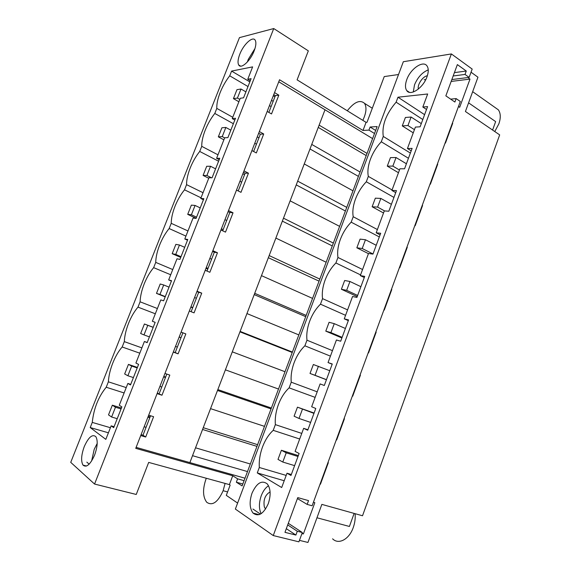 <?xml version="1.0" encoding="UTF-8"?>
<svg xmlns="http://www.w3.org/2000/svg" width="571" height="571" viewBox="0 0 571 571"><rect width="100%" height="100%" fill="white"/><g stroke="black" fill="none" stroke-linecap="round" stroke-linejoin="round"><path stroke-width="0.86" d="M301.931 533.585L303.379 533.949L302.109 533.107M313.415 502.266L314.835 502.666L303.379 533.949M286.321 528.66L295.892 535.07L284.965 532.343L297.769 497.605L308.54 500.617L307.148 504.407L312.123 505.785L460.312 101.474L456.15 98.605L454.887 102.038L445.851 95.849L457.364 64.602L466.271 71.025L465.022 74.437L469.134 77.392L472.181 69.077L451.375 53.938L273.259 535.562L298.911 541.836L302.323 532.522L288.298 523.307M327.954 462.581L328.332 462.696L320.452 484.187L320.11 483.994M320.081 484.072L320.452 484.187M471.039 72.203L477.956 77.206L465.422 111.495L499.675 134.892L362.521 515.763L321.858 504.386L307.947 542.45L299.447 540.366M467.827 77.549L469.997 79.105L459.662 107.312L458.47 106.499M452.389 123.086L452.71 123.293L445.459 143.078L445.137 142.871M437.386 164.005L437.714 164.205L430.391 184.19L430.063 183.998M422.233 205.353L422.569 205.539L415.174 225.731L414.832 225.545M406.93 247.115L407.266 247.3L399.793 267.692L399.45 267.521M391.456 289.319L391.806 289.483L384.254 310.096L383.905 309.932M375.832 331.958L376.182 332.115L368.552 352.935L368.195 352.785M360.037 375.04L360.401 375.19L352.685 396.231L352.328 396.088M344.085 418.579L344.449 418.714L336.654 439.977L336.305 439.813M336.283 439.848L336.654 439.977M307.148 504.407L297.42 498.554M261.133 513.679C258.82 508.711 258.856 502.723 261.254 495.721C263.06 491.039 265.486 487.713 268.52 485.757M295.892 535.07L297.291 531.251L287.698 524.913M302.323 532.522L297.291 531.251M273.259 535.562L235.359 509.068L403.333 61.718L451.375 53.938M94.558 484.051L273.745 28.55L239.456 37.629L70.733 462.353L94.558 484.051L136.248 494.465L148.681 462.403L229.392 484.608L230.156 485.114L226.294 495.357L237.607 503.087M392.07 189.957L368.324 176.389C367.41 171.7 367.995 166.304 370.079 160.201C372.542 153.285 376.282 147.147 381.285 141.779L383.277 136.448C381.735 125.42 386.01 114 396.117 102.18L397.973 97.213L427.672 93.987L422.833 107.034L427.586 106.606L420.106 126.805L415.395 127.09L407.444 148.524L412.112 148.381L404.553 168.795L399.928 168.788L391.892 190.436L396.474 190.6L388.837 211.22L384.297 210.913L376.182 232.797L380.679 233.261L372.956 254.095L368.509 253.488L360.308 275.593L364.712 276.371L356.911 297.434L352.55 296.506L344.263 318.846L348.574 319.938L340.687 341.222L336.426 339.981L328.047 362.564L332.265 363.977L324.299 385.489L320.124 383.919L311.659 406.738L315.777 408.486L307.726 430.234L303.651 428.329L295.093 451.397L299.118 453.474L290.974 475.457L286.999 473.216L291.331 474.501M492.595 130.06L495.642 121.609L468.584 102.851M316.962 517.776L349.416 526.462L354.127 513.415M268.277 503.679C271.032 495.143 270.697 488.548 267.264 483.901C261.775 479.861 256.686 482.959 252.011 493.194C249.213 501.702 249.563 508.333 253.046 513.086C258.456 517.098 263.531 513.957 268.277 503.679M301.766 433.41L275.358 424.624L273.216 430.341C268.498 434.659 264.801 440.555 262.132 448.042C259.855 454.687 258.913 461.168 259.305 467.485L257.271 472.924L281.689 487.527L286.999 473.216M275.358 424.624C274.887 418.55 275.772 412.233 278.02 405.667C280.661 398.272 284.365 392.334 289.126 387.859L315.135 397.366M317.19 391.82L291.246 382.199L289.126 387.859M291.246 382.199C290.696 376.368 291.531 370.208 293.751 363.727C296.363 356.411 300.068 350.437 304.878 345.805L330.431 356.14M332.465 350.651L306.977 340.202L304.878 345.805M306.977 340.202C306.349 334.613 307.134 328.611 309.325 322.201C311.902 314.971 315.62 308.961 320.467 304.179L345.569 315.32M347.589 309.882L322.544 298.633L320.467 304.179M322.544 298.633C321.844 293.273 322.579 287.427 324.742 281.096C327.29 273.944 331.009 267.906 335.898 262.967L360.565 274.894M362.564 269.512L337.953 257.478L335.898 262.967M337.953 257.478C337.183 252.346 337.868 246.651 340.002 240.398C342.521 233.325 346.247 227.251 351.179 222.169L379.322 236.922M377.388 229.542L353.213 216.73L351.179 222.169M353.213 216.73C352.371 211.82 353.006 206.281 355.112 200.1C357.61 193.112 361.336 187.002 366.304 181.771L393.954 197.409M368.324 176.389L366.304 181.771M406.788 79.583C410.535 68.684 423.339 59.919 427.079 66.036C428.671 68.541 428.635 72.16 426.965 76.885C423.104 88.07 410.242 96.513 406.688 90.525C405.06 87.977 405.096 84.33 406.788 79.583M244.081 480.668L237.607 478.848L236.344 482.202L242.111 485.907L377.124 126.562L370.094 127.026L368.937 130.102L363.006 130.459L366.068 122.344L367.017 122.273L384.247 76.578L398.522 74.53M237.607 478.848L232.725 475.757L135.741 448.349L279.547 79.754L363.006 130.459M229.392 484.608L232.725 475.757M422.833 107.034L426.523 109.475M303.651 428.329L307.897 429.756M328.047 362.564L332.179 364.205M344.263 318.846L348.317 320.631M360.308 275.593L364.284 277.513M376.182 232.797L380.086 234.852M391.892 190.436L395.724 192.627M407.444 148.524L411.206 150.837M332.593 538.817C338.574 545.012 349.195 539.402 353.271 527.49C354.891 522.879 355.505 518.275 355.105 513.686M206.281 478.248C202.519 488.769 202.669 496.777 206.723 502.273C212.398 506.142 217.865 502.287 223.133 490.717L225.081 483.423M372.599 138.603L325.006 109.782L189.872 462.603L136.126 447.371M244.995 478.22L189.872 462.603M247.493 471.575L192.52 455.679M367.039 153.413L319.118 125.142M236.344 482.202L242.825 484.008M299.689 439.013L273.216 430.341M286.185 475.415L259.305 467.492M257.271 472.924L284.208 480.739M370.094 127.026L375.668 130.445M374.512 133.507L368.937 130.102M273.745 28.55L308.333 50.869L297.091 79.847L366.068 122.344M94.579 455.13C97.57 446.729 97.998 440.584 95.849 436.687C92.381 433.86 88.519 437.158 84.265 446.593C81.253 454.93 80.825 461.097 82.988 465.101C86.399 467.956 90.268 464.63 94.579 455.13M144.406 341.472L147.154 342.671L155.162 322.337L152.364 321.273L160.786 299.918L163.627 300.824L171.557 280.696L168.666 279.926L176.996 258.784L179.936 259.405L187.788 239.477L184.797 238.992L193.048 218.058L196.089 218.4L203.854 198.672L200.771 198.465L208.943 177.738L212.069 177.802L219.764 158.267L216.587 158.331L224.674 137.811L227.9 137.611L235.509 118.268L232.247 118.604L240.255 98.283L243.567 97.812L251.104 78.662L247.757 79.262L252.632 66.878L231.598 71.09L229.72 75.807C225.809 80.839 222.619 86.428 220.149 92.566C217.744 98.697 216.63 103.972 216.802 108.39L214.796 113.451C210.92 118.368 207.737 123.921 205.239 130.117C202.819 136.305 201.656 141.715 201.749 146.34L199.722 151.451C195.889 156.247 192.713 161.771 190.193 168.017C187.745 174.269 186.531 179.815 186.56 184.654L184.512 189.815C180.714 194.49 177.545 199.978 175.004 206.281C172.535 212.598 171.271 218.279 171.221 223.332L169.152 228.543C165.397 233.089 162.235 238.55 159.673 244.909C157.175 251.29 155.862 257.114 155.733 262.382L153.642 267.649C149.93 272.067 146.776 277.485 144.192 283.908C141.672 290.346 140.302 296.32 140.095 301.809L137.989 307.127C134.313 311.416 131.173 316.798 128.568 323.279C126.02 329.788 124.599 335.898 124.307 341.622L122.18 346.99C118.547 351.144 115.421 356.497 112.787 363.035C110.21 369.601 108.74 375.868 108.369 381.821L106.22 387.238C98.412 396.781 93.765 408.501 92.266 422.412L90.225 427.558L105.821 439.37L111.152 425.852L113.693 427.65L121.866 406.895L119.275 405.239L127.861 383.448L130.509 384.947L138.596 364.398L135.905 363.042L144.406 341.472L147.225 342.486M239.784 54.238C237.893 59.206 237.536 62.796 238.714 65.001C240.976 69.412 250.341 61.011 254.138 50.926C256.015 45.958 256.365 42.39 255.201 40.22C252.817 35.759 243.489 44.388 239.784 54.238M97.206 443.431L94.208 449.313L91.638 460.968M325.006 109.782L278.755 81.781M274.53 92.602L278.841 95.164L271.71 113.472L271.525 113.943L267.185 111.438M259.334 131.551L263.716 133.992L256.336 152.949L251.918 150.566M243.995 170.879L248.449 173.199L240.991 192.341L236.501 190.086M228.5 210.599L233.025 212.79L225.502 232.119L220.934 229.992M212.847 250.705L217.458 252.767L209.857 272.296L205.21 270.29M197.045 291.21L201.734 293.144L194.247 312.373L194.054 312.865L189.329 310.995M181.086 332.122L185.846 333.921L178.095 353.834L175.197 352.585L182.913 332.814M173.291 352.1L178.095 353.834M164.962 373.448L169.808 375.104L161.978 395.218L157.089 393.626M148.681 415.181L153.606 416.709L145.698 437.022L140.73 435.566M127.861 383.448L130.73 384.383M157.31 393.076L161.978 395.218M268.848 112.394L275.379 95.642L273.73 94.658M247.757 79.262L250.284 80.761M111.152 425.852L114.064 426.708M141.094 434.638L142.993 435.195L150.566 415.767M159.173 393.683L166.818 374.084M173.363 351.922L175.197 352.585M191.135 311.709L198.701 292.309L201.734 293.144M168.666 279.926L171.414 281.06M196.909 291.574L198.701 292.309M206.988 271.061L214.339 252.204L217.458 252.767M184.797 238.992L187.502 240.198M212.576 251.418L214.339 252.204M222.683 230.805L229.82 212.491L233.025 212.79M200.771 198.465L203.433 199.743M228.086 211.655L229.82 212.491M238.221 190.95L245.152 173.163L248.449 173.199M216.587 158.331L219.2 159.694M243.446 172.278L245.152 173.163M253.61 151.479L260.34 134.214L263.716 133.992M232.247 118.604L234.817 120.031M258.663 133.286L260.34 134.214M142.993 435.195L145.698 437.022M90.225 427.558L108.411 432.797M92.266 422.412L110.417 427.715M124.114 392.955L106.22 387.238M108.369 381.821L126.227 387.602M139.795 353.178L122.18 346.99M250.341 464.002L195.539 447.807M256.964 446.379L202.562 429.471M257.607 444.673L203.24 427.693M264.487 426.351L210.535 408.636M271.047 408.893L217.494 390.471M494.772 131.551L498.868 123.843C500.881 117.897 500.717 113.229 498.362 109.839L494.707 107.255M362.842 120.353C366.346 112.837 366.896 107.162 364.491 103.322C360.015 99.461 354.284 101.945 347.296 110.774M469.134 77.392L451.854 79.555M469.997 79.105L451.169 81.425M452.303 123.322L452.71 123.293M254.987 48.492L248.257 59.391L247.357 61.982M465.022 74.437L453.174 75.979M425.809 79.547L424.167 79.762M456.15 98.605L450.655 99.14M216.802 108.39L232.768 117.283M273.166 101.324L271.51 100.353M248.007 86.549L229.72 75.807M231.598 71.09L249.841 81.889M273.295 95.771L274.951 96.749M278.841 95.164L275.379 95.642M366.218 155.583L318.254 127.397M360.051 171.999L311.737 144.42M397.973 97.213L424.603 114.664M396.117 102.18L422.804 119.517M410.378 153.064L383.284 136.455M381.285 141.779L408.451 158.274M428.243 69.89C422.283 72.31 417.708 77.285 414.525 84.815L413.276 92.002M466.271 71.025L454.409 72.624M271.368 408.037L217.837 389.586M278.505 389.044L225.402 369.837M285.008 371.735L232.29 351.843L285.015 371.721M124.307 341.622L141.879 347.875M155.319 313.779L137.989 307.127M292.238 352.493L239.956 331.844M292.402 352.064L240.12 331.394M298.847 334.906L246.95 313.565M140.095 301.809L157.389 308.526M170.7 274.751L153.642 267.649M305.699 316.655L254.216 294.607M306.17 315.413L254.709 293.308M312.558 298.405L261.475 275.643M155.733 262.382L172.756 269.555M185.939 236.101L169.152 228.543M319.046 281.132L268.349 257.707M319.817 279.083L269.162 255.572M326.148 262.232L275.864 238.071M171.221 223.332L187.966 230.948M201.035 197.809L184.512 189.815M332.279 245.915L282.352 221.134M333.35 243.075L283.487 218.186M339.624 226.373L290.125 200.842M186.56 184.654L203.04 192.705M244.566 174.669L242.861 173.791M218.6 161.229L199.722 151.451M345.398 210.999L296.235 184.89M346.761 207.38L297.677 181.135M352.978 190.821L304.257 163.948M201.749 146.34L217.979 154.82M258.927 137.832L257.25 136.904M233.368 123.714L214.796 113.451M358.41 176.382L309.996 148.967M360.03 375.061L360.401 375.19M375.811 332.015L376.182 332.115M391.428 289.411L391.806 289.483M406.88 247.25L407.266 247.3M422.176 205.517L422.569 205.539M437.315 164.212L437.714 164.205M297.998 456.5L286.221 452.817L281.403 450.269L277.998 459.405L282.788 462.039L286.221 452.817M298.333 455.579L281.403 450.269M294.615 465.643L282.788 462.039M313.964 413.39L297.462 407.166L294.094 416.209L299.004 418.443L302.402 409.314M314.093 413.033L297.462 407.166M310.617 422.433L299.004 418.443M329.767 370.722L313.358 364.512L310.017 373.455L315.049 375.297L318.411 366.268M326.455 379.672L315.049 375.297M326.419 379.751L310.017 373.455M345.412 328.482L334.256 323.657L329.089 322.287L325.791 331.144L330.93 332.6L334.256 323.657M342.129 337.347L330.93 332.6M341.901 337.968L325.791 331.144M360.893 286.678L349.944 281.489L344.663 280.497L341.394 289.261L346.654 290.332L349.944 281.489M357.646 295.45L346.654 290.332M357.218 296.606L341.394 289.261M376.218 245.294L365.469 239.749L360.08 239.121L356.846 247.8L362.207 248.506L365.469 239.749M373.006 253.974L362.207 248.506M368.445 253.66L356.846 247.8M391.392 204.325L380.836 198.43L375.34 198.166L372.135 206.759L377.609 207.102L380.836 198.43M384.59 210.935L377.609 207.102M383.526 212.99L372.135 206.759M406.416 163.77L396.046 157.532L390.45 157.617L387.281 166.125L392.855 166.111L396.046 157.532M399.464 170.03L392.855 166.111M398.465 172.72L387.281 166.125M421.284 123.614L411.106 117.041L405.403 117.476L402.269 125.898L407.944 125.534L411.106 117.041M414.439 129.667L407.944 125.534M413.254 132.85L402.269 125.898M121.059 408.943L115.47 407.223L111.609 417.008L108.511 414.881L112.337 405.189L121.43 407.994M150.152 416.844L148.26 416.259M149.788 417.772L147.896 417.194M115.47 407.223L112.337 405.189M146.055 427.329L144.163 426.765M117.219 418.686L111.609 417.008M137.204 367.938L131.708 366.068L127.883 375.754L124.664 373.991L128.454 364.391L137.397 367.438M165.654 377.067L163.798 376.432M165.462 377.559L163.606 376.924M131.708 366.068L128.454 364.391M161.771 387.024L159.909 386.403M133.407 377.588L127.883 375.754M153.192 327.34L147.782 325.32L143.999 334.913L140.652 333.5L144.406 323.993L153.214 327.283M181.014 337.668L179.187 336.983M180.993 337.725L179.166 337.04M147.782 325.32L144.406 323.993M177.338 347.097L175.504 346.426M149.431 336.897L143.999 334.913M165.183 296.87L156.49 293.401L160.208 283.987L163.699 284.972L159.951 294.465L165.297 296.599M192.648 307.826L190.842 307.112M196.374 298.276L194.575 297.541M169.023 287.134L163.699 284.972M192.755 307.562L190.95 306.841M156.49 293.401L159.951 294.465M180.729 257.4L172.178 253.695L175.861 244.374L179.465 245.016L175.754 254.416L181.007 256.693M207.758 269.084L205.981 268.32M211.613 259.198L209.843 258.42M184.697 247.322L179.465 245.016M208.022 268.399L206.252 267.628M172.178 253.695L175.754 254.416M196.124 218.3L187.709 214.368L191.356 205.132L195.075 205.446L191.399 214.76L196.567 217.173M222.719 230.705L220.97 229.892M226.701 220.492L224.96 219.664M200.221 207.894L195.075 205.446M223.147 229.606L221.405 228.785M187.709 214.368L191.399 214.76M208.736 178.252L203.09 175.418L206.702 166.275L210.535 166.261L206.895 175.483L211.484 177.788M241.647 182.156L239.934 181.278M215.595 168.845L210.535 166.261M203.09 175.418L206.895 175.483M223.889 139.824L218.329 136.84L221.905 127.783L225.845 127.447L222.24 136.583L224.653 137.882M256.458 144.178L254.773 143.257M230.827 130.174L225.845 127.447M218.329 136.84L222.24 136.583M238.892 101.759L233.425 98.633L236.965 89.661L241.005 89.012L237.436 98.062L239.813 99.418M271.125 106.549L269.469 105.585M245.908 91.867L241.005 89.012M233.425 98.633L237.436 98.062M86.828 462.139L89.155 464.152M265.565 509.075L264.352 507.055C263.167 499.946 265.08 494.9 270.09 491.917M260.433 514.093L252.917 509.025M418.357 89.047C417.101 84.751 422.868 76.214 427.351 75.779M227.593 491.924L223.133 490.717M259.134 514.657L253.046 513.086M86.528 466.029L82.988 465.101M498.362 109.839L472.667 91.681M372.306 108.254L364.491 103.322M240.612 66.136L238.714 65.001M409.407 92.331L406.688 90.525"/></g></svg>
